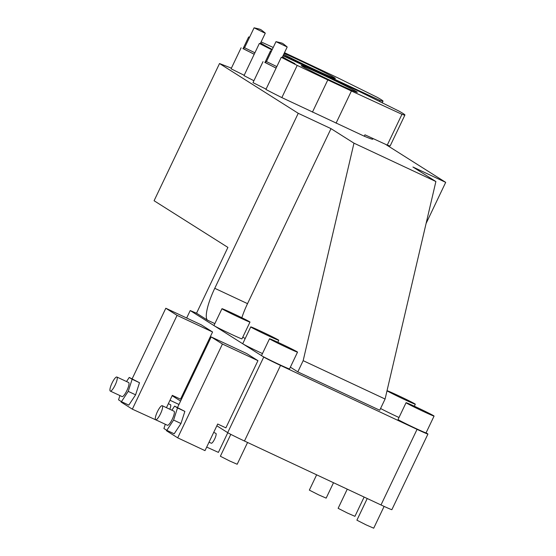 <?xml version="1.0" encoding="UTF-8"?>
<svg xmlns="http://www.w3.org/2000/svg" width="556" height="556" viewBox="0 0 556 556"><rect width="100%" height="100%" fill="white"/><g stroke="black" fill="none" stroke-linecap="round" stroke-linejoin="round"><path stroke-width="0.83" d="M414.943 403.92A15.519 0.452 -154.5 0 1 415.297 404.205A15.519 0.452 -154.5 0 1 401.098 397.929A15.519 0.452 -154.5 0 1 387.282 390.84A15.519 0.452 -154.5 0 1 399.813 396.324A15.519 0.452 -154.5 0 1 414.943 403.92M433.715 415.784A15.519 0.452 -154.5 0 1 434.069 416.069A15.519 0.452 -154.5 0 1 419.87 409.8A15.519 0.452 -154.5 0 1 406.061 402.711A15.519 0.452 -154.5 0 1 418.585 408.187A15.519 0.452 -154.5 0 1 433.715 415.784M297.182 351.844A15.519 0.452 -154.5 0 1 297.536 352.129A15.519 0.452 -154.5 0 1 283.338 345.86A15.519 0.452 -154.5 0 1 269.521 338.771A15.519 0.452 -154.5 0 1 282.052 344.247A15.519 0.452 -154.5 0 1 297.182 351.844M278.41 339.98A15.519 0.452 -154.5 0 1 278.764 340.265A15.519 0.452 -154.5 0 1 264.559 333.989A15.519 0.452 -154.5 0 1 250.749 326.9A15.519 0.452 -154.5 0 1 263.28 332.384A15.519 0.452 -154.5 0 1 278.41 339.98M249.623 321.778A15.519 0.452 -154.5 0 1 249.978 322.07A15.519 0.452 -154.5 0 1 235.779 315.794A15.519 0.452 -154.5 0 1 221.969 308.705A15.519 0.452 -154.5 0 1 234.493 314.189A15.519 0.452 -154.5 0 1 249.623 321.778M384.106 506.398L373.708 528.2L366.195 524.913L356.903 520.187L367.238 498.517M333.51 482.719L326.157 498.134L318.637 494.847L309.344 490.121L316.642 474.817M112.034 383.063A7.756 1.835 115.1 0 1 116.885 377.024A7.756 1.835 115.1 0 1 115.259 384.828A7.756 1.835 115.1 0 1 110.303 391.077A7.756 1.835 115.1 0 1 112.034 383.063M364.131 497.057L354.936 516.329L347.424 513.042L338.131 508.316L347.264 489.162M227.786 432.714L218.404 452.389L206.7 447.087M247.566 442.472L237.176 464.26L229.656 460.973L220.371 456.247L230.809 434.354M162.303 405.727A7.756 1.835 115.1 0 1 160.58 413.615A7.756 1.835 115.1 0 1 155.673 419.759A7.756 1.835 115.1 0 1 157.299 411.954A7.756 1.835 115.1 0 1 162.255 405.706A7.756 1.835 115.1 0 1 162.303 405.727M254.189 54.286L243.229 48.615M263.572 32.47L265.281 33.131C258.464 27.439 260.868 30.17 259.478 29.079L254.085 27.807L263.572 32.47M276.089 68.131L265.129 62.46M264.774 62.418L266.477 61.584L275.984 41.651L287.195 46.996L282.107 57.657M406.061 402.711L398.047 419.509A15.519 0.452 25.5 0 0 411.857 426.598A15.519 0.452 25.5 0 0 426.056 432.874L434.069 416.069M380.575 408.479A15.519 0.452 25.5 0 0 399 417.507M221.969 308.705L213.956 325.503A15.519 0.452 25.5 0 0 214.303 325.795A15.519 0.452 25.5 0 0 229.433 333.391A15.519 0.452 25.5 0 0 241.964 338.868L249.978 322.07M250.749 326.9L242.736 343.705A15.519 0.452 25.5 0 0 243.09 343.99A15.519 0.452 25.5 0 0 262.467 353.567M269.521 338.771L261.508 355.569A15.519 0.452 25.5 0 0 261.862 355.854A15.519 0.452 25.5 0 0 276.992 363.45A15.519 0.452 25.5 0 0 289.523 368.934L297.536 352.129M380.999 504.959L417.056 429.357A15.519 0.452 25.5 0 0 427.932 434.055L391.876 509.657A15.519 0.452 -154.5 0 1 380.999 504.959L244.459 441.019A15.519 0.452 -154.5 0 1 227.682 432.644L263.739 357.042L190.215 310.561L196.532 313.216L207.666 320.256A31.039 7.346 115.1 0 1 214.762 288.3L247.531 303.645L331.008 128.644L353.97 143.163L435.89 181.527L412.927 167.008L445.697 182.354L385.475 144.282M263.739 357.042A15.519 0.452 25.5 0 0 280.523 365.417L244.459 441.019M417.056 429.357L280.523 365.417M427.932 434.055A15.519 0.452 25.5 0 0 427.578 433.77L426.077 432.825M353.97 143.163L303.166 360.663L385.086 399.027L379.734 410.238L297.814 371.874L290.364 367.162M242.805 337.103L245.175 338.597M253.911 80.724A65.177 1.897 -154.5 0 1 244.014 75.623L259.367 43.424L272.259 49.463A51.208 1.487 25.5 0 1 261.334 43.292L260.924 44.153M331.008 128.644L298.238 113.299L219.523 63.537L231.4 68.152M244.174 75.282L231.094 68.798L241.109 47.802M373.055 138.555L372.749 139.195A65.177 1.897 -154.5 0 1 364.277 136.213L281.85 97.606A65.177 1.897 -154.5 0 1 265.914 89.467L281.273 57.268L294.888 63.648A51.208 1.487 -154.5 0 1 283.233 57.136L282.552 56.712M266.074 89.127L252.994 82.642L263.009 61.646M385.086 399.027L435.89 181.527M445.697 182.354L426.104 223.429M219.523 63.537L154.081 200.737L227.911 247.413L196.532 313.216M298.238 113.299L214.762 288.3M303.166 360.663L297.814 371.874M172.151 395.719L180.589 401.05M216.854 425.799L227.682 432.644M169.99 400.25L178.962 404.455M247.531 303.645A31.039 7.346 -64.9 0 0 241.839 317.726M190.215 310.561L186.663 318.004M110.303 391.077L122.049 396.574A7.756 1.835 -64.9 0 0 127.004 390.326A7.756 1.835 -64.9 0 0 128.631 382.521L116.885 377.024M126.525 381.541L129.235 377.434L132.126 379.262L128.227 391.375L121.444 401.661L118.553 399.833L119.922 395.58M128.227 391.375L135.601 394.829L128.811 405.115L121.444 401.661M132.126 379.262L139.5 382.716L135.601 394.829M129.235 377.434L139.5 382.716M121.291 401.571L121.069 402.044L132.335 409.16L177.072 315.363L165.813 308.239L132.154 378.803M177.072 315.363L212.573 331.988L180.519 399.187L172.325 395.351L166.452 407.673M132.335 409.16L159.774 421.677M165.813 308.239L201.307 324.864L212.573 331.988M168.35 403.691L170.511 404.705A5.428 1.286 115.1 0 1 170.768 405.901A5.428 1.286 115.1 0 1 169.788 409.23M155.673 419.759L167.412 425.257A7.756 1.835 -64.9 0 0 172.318 419.113A7.756 1.835 -64.9 0 0 174.042 411.231A7.756 1.835 -64.9 0 0 173.993 411.204L162.255 405.706M171.894 410.217L174.605 406.116L177.489 407.944L173.597 420.058L166.807 430.344L163.916 428.516L165.285 424.263M173.597 420.058L180.971 423.512L174.181 433.798L166.807 430.344M177.489 407.944L184.863 411.398L180.971 423.512M174.605 406.116L184.863 411.398M166.661 430.247L166.439 430.719L177.698 437.843L222.442 344.039L211.176 336.922L177.524 407.485M222.442 344.039L257.942 360.663L225.889 427.863L217.695 424.026L205.004 450.631L177.698 437.843M211.176 336.922L246.676 353.546L257.942 360.663M213.712 432.373L215.881 433.388A5.428 1.286 115.1 0 1 216.131 434.583A5.428 1.286 115.1 0 1 213.997 440.303A5.428 1.286 115.1 0 1 211.273 443.222L209.035 442.18M335.546 82.893A31.039 0.903 -154.5 0 1 301.276 65.573A31.039 0.903 -154.5 0 1 329.673 78.118A31.039 0.903 -154.5 0 1 357.299 92.296A31.039 0.903 -154.5 0 1 335.546 82.893M281.273 57.268A65.177 1.897 25.5 0 0 297.21 65.406L327.804 79.932L312.444 112.131M336.06 123.189L351.413 90.989L327.804 79.932M351.413 90.989L401.953 114.307A83.796 2.432 25.5 0 0 404.921 115.009A83.796 2.432 25.5 0 0 399.104 111.158L359.76 91.698L283.018 55.739M271.523 51.013A65.177 1.897 25.5 0 0 270.529 50.832L271.411 51.249M404.921 115.009L390.229 145.811A83.796 2.432 -154.5 0 1 387.261 145.109L364.945 134.809L364.277 136.213M387.261 145.109L401.953 114.307M270.529 50.832L265.01 62.404M281.85 97.606L297.21 65.406M284.116 53.446A31.039 0.903 -154.5 0 1 315.725 68.11A31.039 0.903 -154.5 0 1 335.4 78.452A31.039 0.903 -154.5 0 1 313.64 69.048A31.039 0.903 -154.5 0 1 283.692 54.335M260.653 42.868L261.334 43.292M272.037 49.929A65.177 1.897 -154.5 0 1 259.367 43.424M379.56 101.491L380.054 100.462L283.219 55.322M380.054 100.462A83.796 2.432 25.5 0 0 383.014 101.164A83.796 2.432 25.5 0 0 377.197 97.314L337.86 77.854L284.484 52.674M261.118 41.895L273.211 47.475M249.512 37.398L248.629 36.988A65.177 1.897 -154.5 0 1 249.623 37.169M248.629 36.988L243.104 48.56M254.217 54.231L242.944 48.587M254.085 27.807L244.577 47.733L254.912 52.771M276.117 68.075L264.844 62.432M266.477 61.584L276.812 66.616M214.852 323.62L207.666 320.256M283.233 57.136L282.823 57.998M265.288 33.151L260.201 43.813M242.875 48.574L244.577 47.733M287.181 46.975C280.419 41.311 282.656 43.966 281.433 42.944L276.005 41.644M277.805 342.267L278.764 340.265M414.338 406.207L415.297 404.205M386.719 392.029L387.282 390.84M382.229 102.811L383.014 101.164"/></g></svg>
